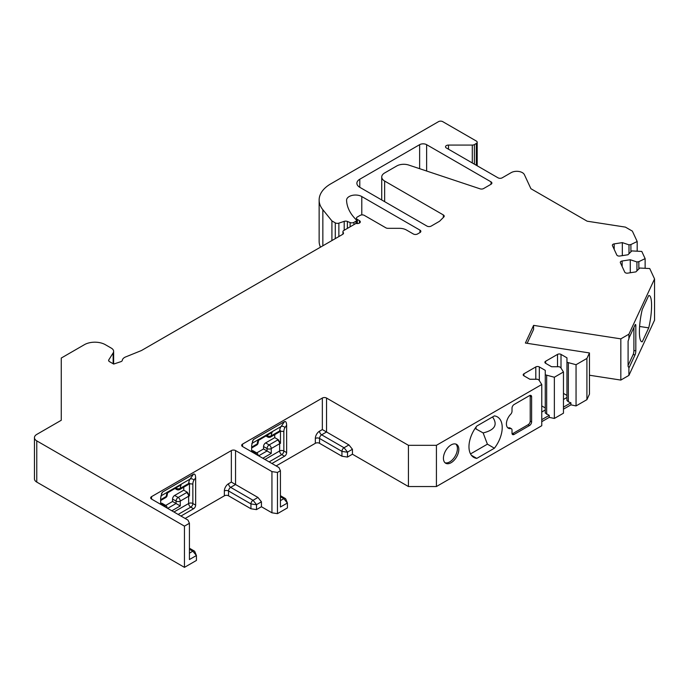 <?xml version="1.0" encoding="UTF-8"?>
<svg xmlns="http://www.w3.org/2000/svg" width="689" height="689" viewBox="0 0 689 689"><rect width="100%" height="100%" fill="white"/><g stroke="black" fill="none" stroke-linecap="round" stroke-linejoin="round"><path stroke-width="1.03" d="M628.092 365.463L633.139 354.594A2.971 0.629 98.8 0 0 633.906 350.512L633.906 327.456M494.409 448.212A23.262 13.427 120 0 0 497.398 416.897A23.262 13.427 120 0 0 494.409 415.889L476.779 426.06A23.262 13.427 120 0 0 473.791 457.384A23.262 13.427 120 0 0 476.779 458.392L494.409 448.212L487.407 444.172L483.135 432.925C494.84 430.057 497.975 424.734 492.549 416.957M455.825 444.052A10.886 6.287 -60 0 1 457.418 448.556A10.886 6.287 -60 0 1 453.121 459.012A10.886 6.287 -60 0 1 445.025 462.758M507.715 427.714A9.405 5.426 120 0 0 509.274 427.8A2.971 1.714 -60 0 1 509.998 427.929L511.402 428.739A2.971 1.714 120 0 0 510.67 428.61A9.405 5.426 120 0 1 508.361 428.213A9.405 5.426 120 0 1 510.67 414.287A2.971 1.714 120 0 0 512.013 411.247L512.013 408.146A2.971 1.714 -60 0 1 514.115 404.512L529.514 395.615A2.971 1.714 -60 0 1 530.995 395.469A2.971 1.714 -60 0 1 531.615 396.83L530.211 396.02A2.971 1.714 120 0 0 530.125 395.374M512.108 433.855A2.971 1.714 120 0 0 512.719 433.605L528.11 424.717A2.971 1.714 120 0 0 530.211 421.074L530.211 396.02M256.713 454.714A2.971 1.714 -120 0 0 255.145 453L251.649 450.976A2.971 1.714 -60 0 1 253.13 450.83L256.627 452.854A2.971 1.714 -60 0 0 255.145 453L254.448 453.405M256.713 452.906L263.542 448.961L263.542 446.532A2.971 1.714 -60 0 1 265.644 442.898L274.739 437.644L274.739 434.647M165.722 507.242A2.971 1.714 -120 0 0 164.154 505.537L160.658 503.513A2.971 1.714 -60 0 1 162.139 503.366L165.636 505.381A2.971 1.714 -60 0 0 164.154 505.537L163.457 505.933M165.722 505.433L172.551 501.489L172.551 499.069A2.971 1.714 -60 0 1 174.653 495.434L183.756 490.18L183.756 487.175M563.464 409.154L570.923 404.848L576.056 405.924L586.907 399.663L589.457 394.16L589.457 352.94L525.397 343.036L533.596 325.372L620.823 338.859L628.902 334.199L628.902 338.85A2.971 0.629 -81.2 0 1 629.419 337.136L635.051 324.984A2.971 0.629 -81.2 0 1 635.508 324.476A2.971 0.629 -81.2 0 1 635.818 325.759L634.767 325.596M472.292 162.957L472.292 145.078L448.496 145.078A2.971 1.714 180 0 0 445.525 146.791A2.971 1.714 180 0 0 446.394 148.006L498.018 177.814A2.971 1.714 180 0 0 502.221 177.814L511.16 172.646A7.915 4.573 0 0 1 524.407 174.696L530.918 188.717L587.157 221.195L625.405 227.112L632.364 231.125L637.187 241.512L630.909 244.552L628.997 244.845L622.331 242.623L614.2 243.88A2.472 1.43 0 0 0 612.366 245.267A2.472 1.43 0 0 0 612.452 245.637L616.81 255.016A2.472 1.43 0 0 0 619.842 256.024L627.963 254.766L631.813 250.917L641.795 251.442L645.128 258.625L638.849 261.665L636.937 261.958L630.271 259.736L622.141 260.993A2.472 1.43 0 0 0 620.307 262.38A2.472 1.43 0 0 0 620.393 262.742L624.751 272.129A2.472 1.43 0 0 0 627.782 273.137L635.904 271.879L639.754 268.03L649.736 268.555L654.55 278.933L628.902 334.199M472.292 145.078A2.971 1.714 0 0 0 474.394 144.578L476.323 143.458A2.971 1.714 0 0 0 477.193 142.253A2.971 1.714 0 0 0 476.323 141.038L442.726 121.643A2.971 1.714 0 0 0 438.523 121.643L330.737 183.868A39.592 22.858 0 0 0 319.136 200.034A39.592 22.858 0 0 0 322.848 209.697L322.848 245.809M331.917 240.573L331.917 220.919L322.848 209.697M331.917 220.919L335.285 222.866A2.971 1.714 0 0 0 338.867 223.141L344.199 221.358A2.971 1.714 180 0 1 347.385 221.445L347.385 228.403M350.133 226.819L350.133 222.556L347.385 221.445M350.133 222.556A2.971 1.714 0 0 0 353.939 222.358L355.955 221.195A1.981 1.145 0 0 0 356.54 220.385A1.981 1.145 0 0 0 356.265 219.808A69.288 40.005 0 0 1 346.576 200.292A8.905 5.142 0 0 1 346.576 200.18A8.905 5.142 0 0 1 352.07 195.426A8.905 5.142 0 0 1 361.785 196.546L419.98 230.143A2.971 1.714 180 0 1 420.85 231.349A2.971 1.714 180 0 1 419.98 232.563L417.525 233.976A2.971 1.714 180 0 1 413.331 233.976L406.424 229.997A9.896 5.719 0 0 0 399.431 228.326L387.959 228.326A2.971 1.714 180 0 1 385.857 227.818L364.335 215.39A2.971 1.714 0 0 0 360.132 215.39L357.333 217.009A2.971 1.714 0 0 0 356.463 218.224A2.971 1.714 0 0 0 357.333 219.429L357.333 223.572M113.151 363.749L113.151 352.932L108.802 359.839A2.971 1.714 180 0 0 108.621 360.425A2.971 1.714 180 0 0 109.491 361.639L113.685 364.059L120.833 361.673A2.971 1.714 180 0 0 122.315 360.321A7.915 4.573 0 0 1 125.665 356.919L141.443 350.537L342.631 234.381A2.971 1.714 180 0 0 343.501 233.175A2.971 1.714 180 0 0 343.217 232.434A2.971 1.714 0 0 1 342.924 231.693A2.971 1.714 0 0 1 343.794 230.479L356.049 223.4A2.971 1.714 0 0 0 360.304 221.858A2.971 1.714 0 0 0 359.434 220.644L357.333 219.429M113.151 352.932A7.915 4.573 0 0 0 113.633 351.373A7.915 4.573 0 0 0 111.317 348.134L105.365 344.698A14.848 8.569 0 0 0 84.368 344.698L61.269 358.039L61.269 420.264L36.767 434.414A7.915 4.573 0 0 0 34.45 437.644A7.915 4.573 0 0 0 36.767 440.874L184.454 526.138L189.432 523.27L187.951 520.083L151.554 499.069A2.971 1.714 180 0 1 150.684 497.854A2.971 1.714 180 0 1 151.554 496.64L231.349 450.572A2.971 1.714 180 0 1 235.543 450.572L235.543 484.522L257.944 497.449L253.044 500.283A2.971 1.714 120 0 0 250.942 503.917L228.55 490.981A2.971 1.714 -60 0 1 230.651 487.347L235.543 484.522L231.349 482.093L228.55 483.712A5.943 3.428 -60 0 0 224.347 490.981L224.347 495.83L185.152 518.464M242.545 446.532A2.971 1.714 180 0 1 241.675 445.318A2.971 1.714 180 0 1 242.545 444.112L242.545 446.532L278.942 467.547L280.423 470.733L277.46 472.439L271.94 471.586L235.543 450.572M242.545 444.112L322.34 398.044A2.971 1.714 180 0 1 326.534 398.044L408.431 445.318L436.421 445.318L541.761 384.505L538.962 380.061L537.566 379.251L529.867 379.251L523.916 375.815A2.472 1.43 0 0 1 523.192 374.807A2.472 1.43 0 0 1 523.916 373.8L523.916 375.815M554.361 377.236L563.464 371.974L563.464 413.193L554.361 418.447L554.361 377.236L545.266 374.807L545.266 370.363L539.315 366.927A2.472 1.43 0 0 0 535.809 366.927L523.916 373.8M576.056 405.924L576.056 364.705L566.961 362.276L566.961 357.832L561.01 354.396A2.472 1.43 0 0 0 557.513 354.396L545.61 361.269A2.472 1.43 0 0 0 544.887 362.276A2.472 1.43 0 0 0 545.61 363.292L551.562 366.729L559.261 366.729L560.657 367.53L563.464 371.974M576.056 364.705L586.907 358.444L589.457 352.94M359.787 179.226L419.627 144.673A4.952 2.859 180 0 1 426.629 144.673L491.016 181.853A2.971 1.714 180 0 1 491.886 183.067A2.971 1.714 180 0 1 491.016 184.273L483.609 188.553A2.971 1.714 180 0 1 480.026 188.82L408.706 165.05A9.896 5.719 0 0 0 396.761 165.963L384.634 172.965A9.896 5.719 0 0 0 381.732 177.004A9.896 5.719 0 0 0 384.634 181.043L443.346 214.942A2.971 1.714 180 0 1 444.216 216.157A2.971 1.714 180 0 1 443.811 217.009L439.771 221.057A2.971 1.714 0 0 1 439.298 221.41L431.176 226.095A2.971 1.714 180 0 1 426.973 226.095L359.787 187.305A9.896 5.719 180 0 1 356.885 183.265A9.896 5.719 180 0 1 359.787 179.226L359.787 187.305M251.812 443.44L281.052 426.569L284.54 421.599C285.814 421.151 286.512 422.366 286.641 425.234L286.641 452.595A2.971 1.714 -60 0 1 284.54 456.23L271.94 463.508M280.492 430.625L279.062 432.149A2.971 1.714 -120 0 0 279.665 430.961L280.492 430.625A14.676 8.475 -120 0 0 280.466 431.478L280.466 443.371A2.971 1.714 0 0 0 279.639 443.707L271.242 448.556L271.242 453.405L263.542 448.961M274.739 437.644L278.304 439.703L280.466 443.371M258.53 440.366L272.138 432.279L258.142 440.357A14.848 8.569 -120 0 0 257.273 443.897L251.649 447.144M258.203 439.548L258.142 440.357L258.203 439.548M284.54 421.599L253.741 439.375L252.389 441.304M251.649 451.786L251.649 445.439L253.027 440.09L253.741 439.375M541.761 384.505L541.761 425.724L436.421 486.537L408.431 486.537L352.432 454.215L347.454 457.083L341.933 456.23L319.541 443.303A2.971 1.714 0 0 0 315.338 443.303L276.143 465.928M224.347 495.83A2.971 1.714 0 0 1 228.55 495.83L250.942 508.766L256.463 509.619L261.441 506.742L271.94 512.805L277.46 513.658L287.416 507.914L287.416 503.03L285.806 499.086A2.971 1.714 120 0 0 285.324 498.517A2.971 1.714 120 0 0 283.842 498.664L280.423 500.636M348.935 444.922L344.035 447.747A2.971 1.714 120 0 0 341.933 451.381L319.541 438.454A2.971 1.714 -60 0 1 321.634 434.819L326.534 431.986L348.935 444.922L352.432 449.271L347.532 452.096L347.454 457.083M319.136 200.034L319.136 241.253A39.592 22.858 0 0 0 320.488 247.17M654.55 278.933L654.55 320.152L628.902 375.41L620.823 380.078L589.457 375.229M554.361 418.447L549.228 417.37L549.228 415.355L545.266 413.03L545.266 374.807M541.761 421.685L549.228 417.37M196.425 555.567L194.815 551.622A2.971 1.714 120 0 0 194.332 551.045A2.971 1.714 120 0 0 192.851 551.191L196.425 555.567L196.434 560.441L184.454 567.357L184.454 526.138M34.45 437.644L34.45 478.864A7.915 4.573 0 0 0 36.767 482.093L184.454 567.357M511.402 428.739A2.971 1.714 120 0 1 512.013 430.1L512.013 433.2A2.971 1.714 -60 0 0 512.633 434.561A2.971 1.714 -60 0 0 514.115 434.414L529.514 425.518L528.11 424.717M586.907 399.663L586.907 358.444M436.421 486.537L436.421 445.318M458.822 449.366A10.886 6.287 -60 0 1 454.068 460.321A10.886 6.287 -60 0 1 445.68 463.241A10.886 6.287 -60 0 1 443.423 458.254A10.886 6.287 -60 0 1 448.177 447.299A10.886 6.287 -60 0 1 456.566 444.379A10.886 6.287 -60 0 1 458.822 449.366M529.514 425.518A2.971 1.714 -60 0 0 531.615 421.883L531.615 396.83M620.823 380.078L620.823 338.859M635.818 325.759L635.818 350.813A2.971 0.629 -81.2 0 1 635.051 354.895L629.419 367.039A2.971 0.629 -81.2 0 1 628.962 367.547A2.971 0.629 -81.2 0 1 628.902 367.521L628.902 375.41M628.902 367.521L628.092 366.178L628.092 341.124L628.902 338.85M568.356 363.086L568.356 401.747L566.961 400.507L566.961 362.276M563.464 399.482L566.961 397.467M563.464 407.13L570.923 402.824L568.356 401.747M570.923 404.848L570.923 402.824M566.961 395.417L563.464 393.393M546.661 375.617L546.661 414.27M541.761 412.013L545.266 409.989M541.761 419.661L549.228 415.355M545.266 407.94L541.761 405.924M533.596 325.372L533.596 329.411L527.154 343.303M642.269 341.77L648.719 327.869A23.262 4.918 98.8 0 0 649.107 295.529A23.262 4.918 98.8 0 0 648.719 295.547L642.269 309.447A23.262 4.918 98.8 0 0 641.872 341.787A23.262 4.918 98.8 0 0 642.269 341.77L641.502 341.649M648.719 327.869L639.607 326.465M637.187 250.977L637.187 241.512M645.128 268.09L645.128 258.625M630.909 244.552L630.909 251.829M628.997 244.845L628.997 253.741M622.331 242.623L622.331 255.645M638.849 261.665L638.849 268.943M636.937 261.958L636.937 270.855M630.271 259.736L630.271 272.758M476.047 427.042L476.047 428.98L475.212 428.239M470.535 453.913L487.407 444.172M476.047 428.98L483.135 432.925M476.779 458.392L471.422 455.291M408.431 486.537L408.431 445.318M352.432 454.215L352.432 449.271M315.338 443.303L315.338 438.454A5.943 3.428 -60 0 1 319.541 431.176L322.34 429.566L326.534 431.986L326.534 398.044M341.933 456.23L341.933 451.381L347.454 452.234M160.821 495.977L190.061 479.096L193.549 474.127C194.823 473.688 195.521 474.902 195.65 477.761L195.65 505.132A2.971 1.714 -60 0 1 193.549 508.766L180.957 516.035M189.501 483.153L188.683 483.497A2.971 1.714 -120 0 1 188.071 484.686L189.501 483.153A14.676 8.475 -120 0 0 189.475 484.014L189.475 495.899A2.971 1.714 0 0 0 188.648 496.235L180.251 501.084L180.251 505.933L172.551 501.489M183.756 490.18L187.313 492.23L189.475 495.899M167.539 492.893L181.155 484.806L167.151 492.893L167.212 492.084L167.151 492.893A14.848 8.569 -120 0 0 166.282 496.424L160.658 499.671M193.549 474.127L162.759 491.912L161.398 493.841M160.658 504.322L160.658 497.966L162.036 492.618L162.759 491.912M189.432 549.219L192.851 551.191L189.432 553.172M287.416 503.03L280.423 507.009L280.423 470.733M277.46 472.439L277.46 513.658M196.348 555.549L189.432 559.546L189.432 523.27M271.94 471.586L271.94 512.805M257.944 497.449L261.441 501.807L256.541 504.632L256.463 509.619M261.441 506.742L261.441 501.807M250.942 508.766L250.942 503.917L256.463 504.77M258.117 455.42L258.117 455.524A2.971 1.714 0 0 0 258.117 455.42A2.971 2.971 0 0 0 256.627 452.854M264.946 459.468L279.639 450.976L279.639 443.707A2.971 1.714 -120 0 0 277.546 440.073L269.141 444.922L265.644 442.898M271.242 453.405L262.845 458.254M284.54 456.23L281.741 454.619A2.971 1.714 60 0 1 279.639 450.976A2.971 1.714 0 0 1 283.842 450.976A2.971 1.714 -60 0 1 281.741 454.619L269.141 461.888M286.641 452.595L283.842 450.976L283.842 431.814A11.877 6.856 60 0 1 284.97 427.619L286.641 425.234M283.842 431.814A2.971 1.714 0 0 0 280.466 431.478M278.304 439.703A5.943 3.428 0 0 0 277.546 440.073M258.642 455.825L267.039 450.976L267.039 448.556A2.971 1.714 180 0 0 271.242 448.556A2.971 1.714 -120 0 0 269.141 444.922A2.971 1.714 -60 0 0 267.039 448.556L263.542 446.532M258.142 442.7A2.971 1.834 -176.3 0 1 257.273 443.897A2.971 1.714 -120 0 1 256.661 445.085A2.971 2.971 0 0 0 258.142 442.7L258.59 440.288M279.062 432.149L270.656 436.998A2.971 1.714 -120 0 0 271.268 435.81L279.665 430.961A14.848 8.569 60 0 1 281.052 426.569A2.971 2.343 35.1 0 1 284.97 427.619M266.023 436.042L267.694 436.998A2.971 1.714 -60 0 1 267.074 435.646A2.971 1.834 3.7 0 0 271.268 435.81A14.848 8.569 60 0 1 272.138 432.279M322.34 398.044L322.34 429.566M280.423 496.691L283.842 498.664L287.339 503.013M347.532 452.096L344.035 447.747L321.634 434.819A2.971 1.714 60 0 1 319.541 431.176M384.634 201.653L384.634 181.043M443.346 214.942L443.346 217.483M419.627 144.673L419.627 168.693M426.629 144.673L426.629 171.027M491.016 181.853L491.016 184.273M108.802 359.839L108.802 361.01M36.767 482.093L36.767 440.874M545.61 361.269L545.61 363.292M557.513 354.396L557.513 366.729M561.01 354.396L561.01 368.09M539.315 366.927L539.315 380.612M535.809 366.927L535.809 379.251M629.419 367.039L628.204 366.849M635.051 354.895L633.139 354.594M635.818 350.813L633.906 350.512M614.2 243.88L614.2 249.401M448.496 145.078L448.496 149.22M474.394 164.171L474.394 144.578M476.323 143.458L476.323 165.282M335.285 238.627L335.285 222.866M338.867 236.56L338.867 223.141M344.199 221.358L344.199 230.247M353.939 224.623L353.939 222.358M355.955 223.46L355.955 221.195M361.785 196.546L361.785 214.908M419.98 230.143L419.98 232.563M343.217 232.434L343.217 233.907M359.434 220.644L359.434 223.072M622.141 260.993L622.141 266.514M509.274 427.8L510.67 428.61M319.541 443.303L319.541 438.454A2.971 1.714 -0 0 0 315.338 438.454M514.115 434.414L512.719 433.605M531.615 421.883L530.211 421.074M167.126 507.957L167.126 508.051A2.971 1.714 0 0 0 167.126 507.957A2.971 2.971 0 0 0 165.636 505.381M173.955 511.996L188.648 503.513L188.648 496.235A2.971 1.714 -120 0 0 186.555 492.601L178.15 497.449L174.653 495.434M171.854 510.782L180.251 505.933M193.549 508.766L190.75 507.147A2.971 1.714 60 0 1 188.648 503.513A2.971 1.714 0 0 1 192.851 503.513A2.971 1.714 -60 0 1 190.75 507.147L178.15 514.425M195.65 505.132L192.851 503.513L192.851 484.35A11.877 6.856 60 0 1 193.979 480.147L195.65 477.761M192.851 484.35A2.971 1.714 0 0 0 189.475 484.014M187.313 492.23A5.943 3.428 0 0 0 186.555 492.601M167.651 508.361L176.057 503.513L176.057 501.084A2.971 1.714 180 0 0 180.251 501.084A2.971 1.714 -120 0 0 178.15 497.449A2.971 1.714 -60 0 0 176.057 501.084L172.551 499.069M167.151 495.236A2.971 1.834 -176.3 0 1 166.282 496.424A2.971 1.714 -120 0 1 165.67 497.613A2.971 2.971 0 0 0 167.151 495.236L167.608 492.824M193.979 480.147A2.971 2.343 35.1 0 0 190.061 479.096A14.848 8.569 60 0 0 188.683 483.497L180.277 488.346A14.848 8.569 60 0 1 181.155 484.806M176.083 488.174A2.971 1.834 3.7 0 0 180.277 488.346A2.971 1.714 -120 0 1 179.674 489.534A2.971 2.971 0 0 1 176.703 489.534A2.971 1.714 -60 0 1 176.083 488.174M231.349 450.572L231.349 482.093M151.554 496.64L151.554 499.069M256.541 504.632L253.044 500.283L230.651 487.347A2.971 1.714 60 0 1 228.55 483.712M228.55 495.83L228.55 490.981A2.971 1.714 -0 0 0 224.347 490.981M256.661 445.085L251.649 447.979M280.423 495.684L285.324 498.517M381.732 199.982L381.732 177.004M477.193 142.253L477.193 165.782M356.54 223.512L356.54 220.385M342.924 231.693L342.924 234.191M356.463 220.075L356.463 218.224M165.67 497.613L160.658 500.515M175.032 488.57L176.703 489.534M188.071 484.686L179.674 489.534M189.432 548.22L194.332 551.045M113.633 364.025L113.633 351.373M267.694 436.998A2.971 2.971 0 0 0 270.656 436.998"/></g></svg>

